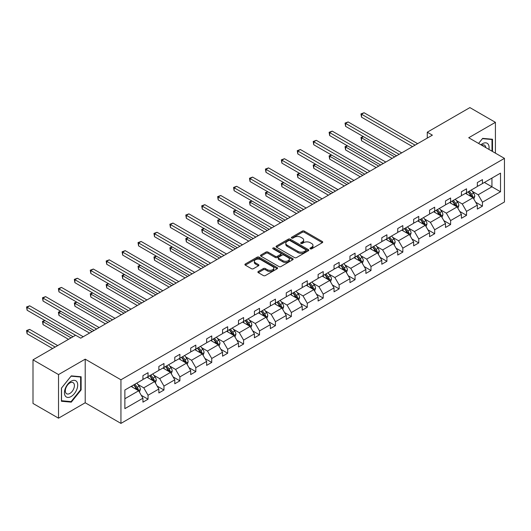 <?xml version="1.0" encoding="UTF-8"?>
<svg xmlns="http://www.w3.org/2000/svg" width="531" height="531" viewBox="0 0 531 531"><rect width="100%" height="100%" fill="white"/><g stroke="black" fill="none" stroke-linecap="round" stroke-linejoin="round"><path stroke-width="0.8" d="M310.277 248.827A0.989 0.571 0 0 0 311.677 248.827L322.324 242.68A1.414 0.816 0 0 0 322.735 242.096A1.414 0.816 0 0 0 322.324 241.519L304.29 231.104A1.414 0.816 0 0 0 302.285 231.104L291.638 237.251A0.989 0.571 0 0 0 291.346 237.656A0.989 0.571 0 0 0 291.638 238.067A0.989 0.571 0 0 0 293.039 238.067L294.42 237.271A4.533 2.615 0 0 1 300.831 237.271L302.331 238.134A4.533 2.615 0 0 1 303.659 239.985A4.533 2.615 0 0 1 302.331 241.837L300.958 242.634A0.989 0.571 0 0 0 300.665 243.039A0.989 0.571 0 0 0 300.958 243.444A0.989 0.571 0 0 0 302.358 243.444L303.739 242.647A4.533 2.615 0 0 1 310.15 242.647L311.651 243.517A4.533 2.615 0 0 1 312.978 245.368A4.533 2.615 0 0 1 311.651 247.22L310.277 248.017A0.989 0.571 0 0 0 309.985 248.422A0.989 0.571 0 0 0 310.277 248.827L310.277 248.017M258.298 271.487A1.414 0.816 0 0 0 257.88 272.064A1.414 0.816 0 0 0 258.298 272.642L263.356 275.562A1.414 0.816 0 0 0 265.361 275.562L277.182 268.739A1.414 0.816 0 0 0 277.6 268.162A1.414 0.816 0 0 0 277.182 267.584L259.148 257.17A1.414 0.816 0 0 0 257.143 257.17L245.322 263.993A1.414 0.816 0 0 0 244.91 264.571A1.414 0.816 0 0 0 245.322 265.148L251.435 268.679A1.414 0.816 0 0 0 253.44 268.679L258.497 265.759A1.414 0.816 0 0 0 258.916 265.181A1.414 0.816 0 0 0 258.497 264.604L255.464 262.852A3.79 2.19 0 0 1 254.356 261.305A3.79 2.19 0 0 1 256.699 259.281A3.79 2.19 0 0 1 260.827 259.759L272.702 266.615A3.79 2.19 0 0 1 273.81 268.162A3.79 2.19 0 0 1 271.474 270.179A3.79 2.19 0 0 1 267.339 269.708L265.361 268.567A1.414 0.816 0 0 0 263.356 268.567L258.298 271.487L258.298 272.642M85.212 359.162L58.523 374.574L33.002 359.839L33.002 403.454L58.523 418.182L85.212 402.77L120.942 423.399L120.942 379.791L85.212 359.162L85.212 402.77M495.416 153.154L495.416 122.336L468.72 137.741L504.45 158.371L120.942 379.791M495.416 122.336L469.895 107.601L427.276 132.206L427.276 138.1M33.002 359.839L75.621 335.234L80.725 338.181L432.38 135.153L427.276 132.206M294.519 257.575A1.414 0.816 0 0 0 296.524 257.575L308.345 250.745A1.414 0.816 0 0 0 308.763 250.167A1.414 0.816 0 0 0 308.345 249.59L290.311 239.176A1.414 0.816 0 0 0 288.306 239.176L276.485 246.006A1.414 0.816 0 0 0 276.067 246.583A1.414 0.816 0 0 0 276.485 247.161L294.519 257.575M273.425 249.039A0.989 0.571 0 0 1 274.427 249.178L274.427 247.997L292.767 258.584A1.414 0.816 0 0 1 293.178 259.161A1.414 0.816 0 0 1 292.767 259.745L280.939 266.569A1.414 0.816 0 0 1 278.941 266.569L260.9 256.154L260.9 254.999A1.414 0.816 0 0 0 260.489 255.577A1.414 0.816 0 0 0 260.9 256.154M260.9 254.999L265.965 252.079A1.414 0.816 0 0 1 267.969 252.079L275.284 256.3A1.414 0.816 0 0 0 277.288 256.3L280.64 254.362A1.414 0.816 0 0 0 281.058 253.785A1.414 0.816 0 0 0 280.64 253.207L273.027 248.807A0.989 0.571 0 0 1 272.735 248.402A0.989 0.571 0 0 1 273.346 247.877A0.989 0.571 0 0 1 274.427 247.997M58.523 374.574L58.523 418.182M124.871 390.013L142.939 379.585L142.939 375.636L148.043 372.689L148.043 376.638L158.862 370.386L158.862 366.436L163.966 363.496L163.966 367.439L174.785 361.193L174.785 357.244L179.89 354.296L179.89 358.246L190.715 352L190.715 348.051L195.82 345.104L195.82 349.053L206.639 342.807L206.639 338.858L211.743 335.911L211.743 339.86L222.562 333.614L222.562 329.665L227.666 326.718L227.666 330.667L238.485 324.421L238.485 320.472L243.59 317.525L243.59 321.474L254.409 315.228L254.409 311.279L259.513 308.332L259.513 312.281L270.332 306.035L270.332 302.086L275.436 299.139L275.436 303.088L286.255 296.836L286.255 292.886L291.36 289.946L291.36 293.889L302.179 287.643L302.179 283.693L307.283 280.746L307.283 284.696L318.109 278.45L318.109 274.5L323.213 271.553L323.213 275.503L334.032 269.257L334.032 265.308L339.136 262.36L339.136 266.31L349.956 260.064L349.956 256.115L355.06 253.168L355.06 257.117L365.879 250.871L365.879 246.922L370.983 243.975L370.983 247.924L381.802 241.678L381.802 237.729L386.907 234.782L386.907 238.731L397.726 232.485L397.726 228.536L402.83 225.589L402.83 229.538L413.649 223.285L413.649 219.336L418.753 216.396L418.753 220.338L429.572 214.093L429.572 210.143L434.677 207.196L434.677 211.146L445.502 204.9L445.502 200.95L450.607 198.003L450.607 201.953L461.426 195.707L461.426 191.757L466.53 188.81L466.53 192.76L477.349 186.514L477.349 182.564L482.453 179.617L482.453 183.567L500.521 173.133L500.521 191.757L482.453 202.192L482.453 206.141L477.349 209.088L477.349 205.139L466.53 211.384L466.53 215.334L461.426 218.281L461.426 214.332L450.607 220.577L450.607 224.527L445.502 227.474L445.502 223.524L434.677 229.77L434.677 233.72L429.572 236.667L429.572 232.717L418.753 238.963L418.753 242.913L413.649 245.86L413.649 241.91L402.83 248.156L402.83 252.106L397.726 255.053L397.726 251.103L386.907 257.349L386.907 261.298L381.802 264.246L381.802 260.296L370.983 266.549L370.983 270.498L365.879 273.438L365.879 269.496L355.06 275.742L355.06 279.691L349.956 282.638L349.956 278.689L339.136 284.935L339.136 288.884L334.032 291.831L334.032 287.882L323.213 294.128L323.213 298.077L318.109 301.024L318.109 297.075L307.283 303.32L307.283 307.27L302.179 310.217L302.179 306.268L291.36 312.513L291.36 316.463L286.255 319.41L286.255 315.46L275.436 321.706L275.436 325.656L270.332 328.603L270.332 324.653L259.513 330.899L259.513 334.849L254.409 337.796L254.409 333.846L243.59 340.099L243.59 344.048L238.485 346.989L238.485 343.046L227.666 349.292L227.666 353.241L222.562 356.188L222.562 352.239L211.743 358.485L211.743 362.434L206.639 365.381L206.639 361.432L195.82 367.678L195.82 371.627L190.715 374.574L190.715 370.625L179.89 376.871L179.89 380.82L174.785 383.767L174.785 379.818L163.966 386.064L163.966 390.013L158.862 392.96L158.862 389.011L148.043 395.256L148.043 399.206L142.939 402.153L142.939 398.204L124.871 408.638L124.871 390.013M120.942 423.399L504.45 201.986L504.45 158.371M147.021 377.222L154.574 381.583L143.755 387.836L137.848 384.424M143.755 387.836L148.043 395.256M154.574 381.583L158.862 389.011M142.939 378.636L143.755 379.107L148.043 376.638M162.944 368.029L170.504 372.39L159.678 378.636L153.771 375.231M159.678 378.636L163.966 386.064M170.504 372.39L174.785 379.818M158.862 369.443L159.678 369.915L163.966 367.439M178.874 358.837L186.427 363.197L175.602 369.443L169.694 366.032M175.602 369.443L179.89 376.871M186.427 363.197L190.715 370.625M174.785 360.25L175.602 360.722L179.89 358.246M194.797 349.644L202.351 354.004L191.532 360.25L185.618 356.839M191.532 360.25L195.82 367.678M202.351 354.004L206.639 361.432M190.715 351.057L191.532 351.529L195.82 349.053M210.721 340.451L218.274 344.811L207.455 351.057L201.548 347.646M207.455 351.057L211.743 358.485M218.274 344.811L222.562 352.239M206.639 341.864L207.455 342.336L211.743 339.86M226.644 331.258L234.198 335.619L223.378 341.864L217.471 338.453M223.378 341.864L227.666 349.292M234.198 335.619L238.485 343.046M222.562 332.671L223.378 333.143L227.666 330.667M242.567 322.065L250.121 326.426L239.302 332.671L233.394 329.26M239.302 332.671L243.59 340.099M250.121 326.426L254.409 333.846M238.485 323.479L239.302 323.95L243.59 321.474M258.491 312.865L266.044 317.233L255.225 323.479L249.318 320.067M255.225 323.479L259.513 330.899M266.044 317.233L270.332 324.653M254.409 314.286L255.225 314.757L259.513 312.281M274.414 303.672L281.968 308.033L271.149 314.286L265.241 310.874M271.149 314.286L275.436 321.706M281.968 308.033L286.255 315.46M270.332 305.086L271.149 305.557L275.436 303.088M290.338 294.479L297.898 298.84L287.072 305.086L281.164 301.681M287.072 305.086L291.36 312.513M297.898 298.84L302.179 306.268M286.255 295.893L287.072 296.364L291.36 293.889M306.268 285.286L313.821 289.647L302.995 295.893L297.088 292.481M302.995 295.893L307.283 303.32M313.821 289.647L318.109 297.075M302.179 286.7L302.995 287.171L307.283 284.696M322.191 276.093L329.744 280.454L318.925 286.7L313.011 283.288M318.925 286.7L323.213 294.128M329.744 280.454L334.032 287.882M318.109 277.507L318.925 277.978L323.213 275.503M338.114 266.901L345.668 271.261L334.849 277.507L328.941 274.096M334.849 277.507L339.136 284.935M345.668 271.261L349.956 278.689M334.032 268.314L334.849 268.786L339.136 266.31M354.038 257.708L361.591 262.068L350.772 268.314L344.865 264.903M350.772 268.314L355.06 275.742M361.591 262.068L365.879 269.496M349.956 259.121L350.772 259.593L355.06 257.117M369.961 248.515L377.514 252.875L366.695 259.121L360.788 255.71M366.695 259.121L370.983 266.549M377.514 252.875L381.802 260.296M365.879 249.928L366.695 250.4L370.983 247.924M385.884 239.315L393.438 243.683L382.619 249.928L376.711 246.517M382.619 249.928L386.907 257.349M393.438 243.683L397.726 251.103M381.802 240.735L382.619 241.207L386.907 238.731M401.808 230.122L409.361 234.483L398.542 240.735L392.635 237.324M398.542 240.735L402.83 248.156M409.361 234.483L413.649 241.91M397.726 231.536L398.542 232.007L402.83 229.538M417.731 220.929L425.291 225.29L414.465 231.536L408.558 228.131M414.465 231.536L418.753 238.963M425.291 225.29L429.572 232.717M413.649 222.343L414.465 222.814L418.753 220.338M433.661 211.736L441.215 216.097L430.395 222.343L424.481 218.931M430.395 222.343L434.677 229.77M441.215 216.097L445.502 223.524M429.572 213.15L430.395 213.621L434.677 211.146M449.584 202.543L457.138 206.904L446.319 213.15L440.411 209.738M446.319 213.15L450.607 220.577M457.138 206.904L461.426 214.332M445.502 203.957L446.319 204.428L450.607 201.953M465.508 193.35L473.061 197.711L462.242 203.957L456.335 200.545M462.242 203.957L466.53 211.384M473.061 197.711L477.349 205.139M461.426 194.764L462.242 195.235L466.53 192.76M484.391 182.445L491.945 186.806L478.165 194.764L472.258 191.352M478.165 194.764L482.453 202.192M500.521 191.757L491.945 186.806L491.945 178.084L500.521 173.133M477.349 185.571L478.165 186.042L482.453 183.567M124.871 398.735L138.651 390.783L131.097 386.415M138.651 390.783L142.939 398.204M475.663 202.218L482.453 206.141M459.74 211.411L466.53 215.334M443.816 220.604L450.607 224.527M427.893 229.804L434.677 233.72M411.97 238.996L418.753 242.913M396.04 248.189L402.83 252.106M380.116 257.382L386.907 261.298M364.193 266.575L370.983 270.498M348.27 275.768L355.06 279.691M332.346 284.961L339.136 288.884M316.423 294.154L323.213 298.077M300.5 303.354L307.283 307.27M284.576 312.547L291.36 316.463M268.646 321.74L275.436 325.656M252.723 330.932L259.513 334.849M236.799 340.125L243.59 344.048M220.876 349.318L227.666 353.241M204.953 358.511L211.743 362.434M189.029 367.704L195.82 371.627M173.106 376.904L179.89 380.82M157.183 386.097L163.966 390.013M141.253 395.29L148.043 399.206M492.509 151.474L492.509 139.255L482.659 138.372L478.584 143.436L482.453 138.664L491.998 139.514L491.998 151.182M81.13 389.893L81.13 376.758L71.28 375.875L61.43 388.134L61.43 401.263L71.28 402.146L81.13 389.893L80.619 389.595M310.668 248.966L311.651 248.395A4.533 2.615 0 0 0 312.978 246.543L312.978 245.368M303.659 239.985L303.659 241.167A4.533 2.615 0 0 1 302.331 243.019L301.356 243.583M322.304 242.687L304.29 232.286A1.414 0.816 0 0 0 302.285 232.286L292.037 238.207M308.325 250.758L290.311 240.357A1.414 0.816 0 0 0 288.306 240.357L276.505 247.174M305.843 250.572A0.989 0.571 0 0 0 306.135 250.167A0.989 0.571 0 0 0 305.843 249.762L290.012 240.623A0.989 0.571 0 0 0 288.605 240.623L287.152 241.466A4.533 2.615 0 0 0 285.824 243.311A4.533 2.615 0 0 0 287.152 245.163L297.977 251.415A4.533 2.615 0 0 0 304.389 251.415L305.843 250.572L305.843 251.754A0.989 0.571 0 0 0 306.135 251.349L306.135 250.167M285.824 243.311L285.824 244.492A4.533 2.615 0 0 0 287.152 246.344L287.152 245.163M305.843 251.754L304.389 252.59A4.533 2.615 0 0 1 297.977 252.59L287.152 246.344M260.92 256.168L265.965 253.254L265.965 252.079M281.058 253.785L281.058 254.96A1.414 0.816 0 0 1 280.64 255.544L277.288 257.482A1.414 0.816 0 0 1 275.284 257.482L267.969 253.254A1.414 0.816 0 0 0 265.965 253.254M274.427 249.178L292.747 259.752M282.87 260.681A3.79 2.19 0 0 0 286.999 261.159A3.79 2.19 0 0 0 289.342 259.135A3.79 2.19 0 0 0 288.233 257.588L284.045 255.172A1.414 0.816 0 0 0 282.047 255.172L278.689 257.11A1.414 0.816 0 0 0 278.271 257.688A1.414 0.816 0 0 0 278.689 258.265L282.87 260.681L282.87 261.863A3.79 2.19 0 0 0 286.999 262.334A3.79 2.19 0 0 0 289.342 260.316L289.342 259.135M278.271 257.688L278.271 258.869A1.414 0.816 0 0 0 278.689 259.447L278.689 258.265M282.87 261.863L278.689 259.447M273.81 268.162L273.81 269.336A3.79 2.19 0 0 1 271.474 271.361A3.79 2.19 0 0 1 267.339 270.883L265.361 269.741A1.414 0.816 0 0 0 263.356 269.741L258.318 272.655M254.356 261.305L254.356 262.48A3.79 2.19 0 0 0 255.464 264.033L255.464 262.852M258.478 265.772L255.464 264.033M277.182 267.584L277.182 268.739L259.148 258.345A1.414 0.816 0 0 0 257.143 258.345L245.342 265.161M70.238 401.542L71.28 402.146M473.838 199.052L474.774 196.344A3.823 2.21 -120 0 0 473.552 193.085L471.262 190.025M467.154 194.3L466.158 192.972M363.463 136.673L361.518 137.794L361.518 140.742L392.11 158.404M472.497 197.386L472.709 196.503A3.823 2.21 -120 0 0 471.614 194.207L469.324 191.147M468.362 191.698L470.884 195.069A1.951 1.128 60 0 1 471.243 195.66L472.709 196.503M468.096 191.85L470.393 194.91A3.823 2.21 60 0 1 471.342 196.722M361.518 140.742L360.961 137.469L394.666 156.93M360.961 137.469L363.237 136.54M415.083 145.142L361.518 114.218L364.074 112.745L417.632 143.669M412.527 146.616L361.518 117.165L361.518 114.218L360.961 113.893L364.074 112.745M361.518 117.165L360.961 113.893M457.914 208.252L458.85 205.537A3.823 2.21 -120 0 0 457.629 202.278L455.339 199.218M451.231 203.492L450.235 202.165M347.533 145.866L345.595 146.987L345.595 149.934L376.187 167.597M456.574 206.579L456.786 205.703A3.823 2.21 -120 0 0 455.691 203.4L453.401 200.34M452.439 200.891L454.961 204.262A1.951 1.128 60 0 1 455.319 204.853L456.786 205.703M452.173 201.05L454.463 204.11A3.823 2.21 60 0 1 455.419 205.915M345.595 149.934L345.037 146.662L378.742 166.123M345.037 146.662L347.314 145.74M441.991 217.445L442.927 214.73A3.823 2.21 -120 0 0 441.706 211.471L439.416 208.411M435.307 212.685L434.312 211.358M331.609 155.059L329.671 156.18L329.671 159.127L360.264 176.79M440.65 215.772L440.863 214.896A3.823 2.21 -120 0 0 439.768 212.592L437.478 209.533M436.515 210.09L439.037 213.455A1.951 1.128 60 0 1 439.396 214.046L440.863 214.896M436.25 210.243L438.54 213.303A3.823 2.21 60 0 1 439.495 215.108M329.671 159.127L329.107 155.855L362.819 175.316M329.107 155.855L331.384 154.933M399.159 154.335L345.595 123.411L348.15 121.938L401.708 152.862M396.604 155.809L345.595 126.358L345.595 123.411L345.037 123.086L348.15 121.938M345.595 126.358L345.037 123.086M383.229 163.528L329.671 132.604L332.227 131.13L385.785 162.055M380.681 165.002L329.671 135.551L329.671 132.604L329.107 132.279L332.227 131.13M329.671 135.551L329.107 132.279M488.912 149.403A9.385 5.416 120 0 0 480.94 144.797M485.765 147.585A6.425 3.71 120 0 0 484.458 145.129A6.425 3.71 120 0 0 481.67 145.222M491.361 139.149L491.998 139.514M76.822 389.409A9.385 5.416 120 0 0 74.393 380.342A9.385 5.416 120 0 0 65.333 388.38A9.385 5.416 120 0 0 67.762 397.447A9.385 5.416 120 0 0 76.822 389.409M73.802 388.546A6.425 3.71 120 0 0 73.079 382.632A6.425 3.71 120 0 0 65.937 387.842A6.425 3.71 120 0 0 66.654 393.756A6.425 3.71 120 0 0 73.802 388.546M61.53 400.766L61.53 388.042L71.074 376.167L80.619 377.023L80.619 389.747L71.074 401.622L61.43 400.706M79.989 376.658L80.619 377.023M426.061 226.637L427.004 223.923A3.823 2.21 -120 0 0 425.782 220.67L423.492 217.61M419.377 221.878L418.388 220.557M315.686 164.252L313.748 165.373L313.748 168.32L344.34 185.983M424.72 224.965L424.939 224.089A3.823 2.21 -120 0 0 423.844 221.785L421.548 218.726M420.592 219.283L423.114 222.648A1.951 1.128 60 0 1 423.466 223.239L424.939 224.089M420.326 219.436L422.616 222.496A3.823 2.21 60 0 1 423.572 224.301M313.748 168.32L313.184 165.048L346.889 184.509M313.184 165.048L315.46 164.125M367.306 172.721L313.748 141.797L316.297 140.323L369.861 171.247M364.757 174.195L313.748 144.744L313.748 141.797L313.184 141.478L316.297 140.323M313.748 144.744L313.184 141.478M410.138 235.83L411.08 233.116A3.823 2.21 -120 0 0 409.859 229.863L407.569 226.803M403.454 231.078L402.465 229.75M299.763 173.445L297.825 174.566L297.825 177.513L328.417 195.176M408.797 234.158L409.016 233.282A3.823 2.21 -120 0 0 407.921 230.978L405.624 227.918M404.668 228.476L407.191 231.841A1.951 1.128 60 0 1 407.542 232.432L409.016 233.282M404.403 228.629L406.693 231.689A3.823 2.21 60 0 1 407.649 233.494M297.825 177.513L297.26 174.241L330.966 193.702M297.26 174.241L299.537 173.318M351.383 181.914L297.825 150.996L300.373 149.523L353.938 180.44M348.834 183.387L297.825 153.937L297.825 150.996L297.26 150.671L300.373 149.523M297.825 153.937L297.26 150.671M394.214 245.023L395.157 242.315A3.823 2.21 -120 0 0 393.936 239.056L391.639 235.996M387.53 240.271L386.535 238.943M283.839 182.644L281.901 183.759L281.901 186.706L312.493 204.369M392.874 243.351L393.086 242.475A3.823 2.21 -120 0 0 391.991 240.171L389.701 237.118M388.745 237.669L391.267 241.034A1.951 1.128 60 0 1 391.619 241.625L393.086 242.475M388.48 237.822L390.77 240.882A3.823 2.21 60 0 1 391.725 242.687M281.901 186.706L281.337 183.434L315.042 202.895M281.337 183.434L283.614 182.511M335.459 191.107L281.901 160.189L284.45 158.716L338.008 189.633M332.91 192.58L281.901 163.136L281.901 160.189L281.337 159.864L284.45 158.716M281.901 163.136L281.337 159.864M378.291 254.216L379.227 251.508A3.823 2.21 -120 0 0 378.012 248.249L375.716 245.189M371.607 249.464L370.611 248.136M267.916 191.837L265.978 192.952L265.978 195.899L296.57 213.562M376.95 252.55L377.163 251.667A3.823 2.21 -120 0 0 376.067 249.371L373.778 246.311M372.822 246.862L375.344 250.227A1.951 1.128 60 0 1 375.696 250.818L377.163 251.667M372.556 247.015L374.846 250.074A3.823 2.21 60 0 1 375.795 251.88M265.978 195.899L265.414 192.634L299.119 212.088M265.414 192.634L267.69 191.704M319.536 200.306L265.978 169.382L268.527 167.909L322.085 198.833M316.98 201.78L265.978 172.329L265.978 169.382L265.414 169.057L268.527 167.909M265.978 172.329L265.414 169.057M362.368 263.409L363.304 260.701A3.823 2.21 -120 0 0 362.082 257.442L359.792 254.382M355.684 258.657L354.688 257.329M251.993 201.03L250.048 202.152L250.048 205.092L280.64 222.755M361.027 261.743L361.239 260.86A3.823 2.21 -120 0 0 360.144 258.564L357.854 255.504M356.898 256.055L359.421 259.42A1.951 1.128 60 0 1 359.772 260.017L361.239 260.86M356.626 256.207L358.923 259.267A3.823 2.21 60 0 1 359.872 261.073M250.048 205.092L249.49 201.826L283.196 221.288M249.49 201.826L251.767 200.897M303.613 209.499L250.048 178.575L252.603 177.102L306.161 208.026M301.057 210.973L250.048 181.522L250.048 178.575L249.49 178.25L252.603 177.102M250.048 181.522L249.49 178.25M346.444 272.602L347.38 269.894A3.823 2.21 -120 0 0 346.159 266.635L343.869 263.575M339.76 267.85L338.765 266.522M236.063 210.223L234.125 211.345L234.125 214.292L264.717 231.954M345.104 270.936L345.316 270.053A3.823 2.21 -120 0 0 344.221 267.757L341.931 264.697M340.968 265.248L343.491 268.62A1.951 1.128 60 0 1 343.849 269.21L345.316 270.053M340.703 265.4L342.999 268.46A3.823 2.21 60 0 1 343.949 270.272M234.125 214.292L233.567 211.019L267.272 230.481M233.567 211.019L235.844 210.09M287.689 218.692L234.125 187.768L236.68 186.295L290.238 217.219M285.134 220.166L234.125 190.715L234.125 187.768L233.567 187.443L236.68 186.295M234.125 190.715L233.567 187.443M330.521 281.802L331.457 279.087A3.823 2.21 -120 0 0 330.236 275.828L327.946 272.768M323.837 277.043L322.841 275.715M220.139 219.416L218.201 220.538L218.201 223.485L248.793 241.147M329.18 280.129L329.393 279.253A3.823 2.21 -120 0 0 328.297 276.95L326.007 273.89M325.045 274.441L327.567 277.813A1.951 1.128 60 0 1 327.926 278.403L329.393 279.253M324.78 274.6L327.069 277.653A3.823 2.21 60 0 1 328.025 279.465M218.201 223.485L217.644 220.212L251.349 239.673M217.644 220.212L219.92 219.29M314.598 290.995L315.533 288.28A3.823 2.21 -120 0 0 314.312 285.021L312.022 281.961M307.914 286.236L306.918 284.908M204.216 228.609L202.278 229.731L202.278 232.678L232.87 250.34M313.257 289.322L313.469 288.446A3.823 2.21 -120 0 0 312.374 286.143L310.084 283.083M309.122 283.64L311.644 287.005A1.951 1.128 60 0 1 312.002 287.596L313.469 288.446M308.856 283.793L311.146 286.853A3.823 2.21 60 0 1 312.102 288.658M202.278 232.678L201.714 229.405L235.425 248.866M201.714 229.405L203.99 228.483M298.668 300.188L299.61 297.473A3.823 2.21 -120 0 0 298.389 294.214L296.099 291.161M291.984 295.428L290.995 294.108M188.293 237.802L186.354 238.923L186.354 241.87L216.947 259.533M297.327 298.515L297.546 297.639A3.823 2.21 -120 0 0 296.451 295.336L294.154 292.276M293.198 292.833L295.721 296.198A1.951 1.128 60 0 1 296.072 296.789L297.546 297.639M292.933 292.986L295.223 296.046A3.823 2.21 60 0 1 296.179 297.851M186.354 241.87L185.79 238.598L219.495 258.059M185.79 238.598L188.067 237.676M282.744 309.381L283.687 306.666A3.823 2.21 -120 0 0 282.465 303.413L280.176 300.354M276.06 304.628L275.071 303.301M172.369 246.995L170.431 248.116L170.431 251.063L201.023 268.726M281.403 307.708L281.622 306.832A3.823 2.21 -120 0 0 280.527 304.529L278.231 301.469M277.275 302.026L279.797 305.391A1.951 1.128 60 0 1 280.149 305.982L281.622 306.832M277.009 302.179L279.299 305.239A3.823 2.21 60 0 1 280.255 307.044M170.431 251.063L169.867 247.791L203.572 267.252M169.867 247.791L172.144 246.869M266.821 318.573L267.763 315.865A3.823 2.21 -120 0 0 266.542 312.606L264.246 309.546M260.137 313.821L259.141 312.493M156.446 256.194L154.508 257.309L154.508 260.256L185.1 277.919M265.48 316.901L265.692 316.025A3.823 2.21 -120 0 0 264.597 313.721L262.307 310.668M261.352 311.219L263.874 314.584A1.951 1.128 60 0 1 264.226 315.175L265.692 316.025M261.086 311.372L263.376 314.432A3.823 2.21 60 0 1 264.332 316.237M154.508 260.256L153.944 256.984L187.649 276.445M153.944 256.984L156.22 256.061M250.897 327.766L251.833 325.058A3.823 2.21 -120 0 0 250.619 321.799L248.322 318.739M244.214 323.014L243.218 321.686M140.523 265.387L138.578 266.502L138.578 269.449L169.177 287.112M249.557 326.1L249.769 325.218A3.823 2.21 -120 0 0 248.674 322.921L246.384 319.861M245.428 320.412L247.95 323.777A1.951 1.128 60 0 1 248.302 324.368L249.769 325.218M245.156 320.565L247.453 323.625A3.823 2.21 60 0 1 248.402 325.43M138.578 269.449L138.02 266.184L171.725 285.638M138.02 266.184L140.297 265.254M234.974 336.959L235.91 334.251A3.823 2.21 -120 0 0 234.689 330.992L232.399 327.932M228.29 332.207L227.295 330.879M124.599 274.58L122.654 275.702L122.654 278.642L153.247 296.305M233.633 335.293L233.846 334.411A3.823 2.21 -120 0 0 232.751 332.114L230.461 329.054M229.505 329.605L232.027 332.97A1.951 1.128 60 0 1 232.379 333.568L233.846 334.411M229.233 329.758L231.529 332.818A3.823 2.21 60 0 1 232.478 334.623M122.654 278.642L122.097 275.377L155.802 294.838M122.097 275.377L124.373 274.447M219.051 346.152L219.987 343.444A3.823 2.21 -120 0 0 218.765 340.185L216.475 337.125M212.367 341.4L211.371 340.072M108.669 283.773L106.731 284.895L106.731 287.842L137.323 305.504M217.71 344.486L217.922 343.603A3.823 2.21 -120 0 0 216.827 341.307L214.537 338.247M213.575 338.798L216.097 342.17A1.951 1.128 60 0 1 216.456 342.76L217.922 343.603M213.309 338.951L215.606 342.01A3.823 2.21 60 0 1 216.555 343.822M106.731 287.842L106.173 284.57L139.879 304.031M106.173 284.57L108.45 283.64M203.127 355.345L204.063 352.637A3.823 2.21 -120 0 0 202.842 349.378L200.552 346.318M196.443 350.593L195.448 349.265M92.746 292.966L90.808 294.088L90.808 297.035L121.4 314.697M201.787 353.679L201.999 352.803A3.823 2.21 -120 0 0 200.904 350.5L198.614 347.44M197.651 347.991L200.174 351.363A1.951 1.128 60 0 1 200.532 351.953L201.999 352.803M197.386 348.15L199.676 351.203A3.823 2.21 60 0 1 200.632 353.015M90.808 297.035L90.25 293.762L123.955 313.224M90.25 293.762L92.527 292.84M187.204 364.545L188.14 361.83A3.823 2.21 -120 0 0 186.919 358.571L184.629 355.511M180.513 359.786L179.524 358.458M76.822 302.159L74.884 303.281L74.884 306.228L105.477 323.89M185.863 362.872L186.076 361.996A3.823 2.21 -120 0 0 184.98 359.693L182.691 356.633M181.728 357.19L184.25 360.556A1.951 1.128 60 0 1 184.602 361.146L186.076 361.996M181.463 357.343L183.753 360.403A3.823 2.21 60 0 1 184.708 362.208M74.884 306.228L74.32 302.955L108.025 322.417M74.32 302.955L76.597 302.033M271.759 227.885L218.201 196.961L220.757 195.488L274.315 226.412M269.21 229.359L218.201 199.908L218.201 196.961L217.644 196.636L220.757 195.488M218.201 199.908L217.644 196.636M255.836 237.078L202.278 206.154L204.827 204.681L258.391 235.605M253.287 238.552L202.278 209.101L202.278 206.154L201.714 205.829L204.827 204.681M202.278 209.101L201.714 205.829M239.912 246.271L186.354 215.347L188.903 213.874L242.468 244.798M237.364 247.745L186.354 218.294L186.354 215.347L185.79 215.028L188.903 213.874M186.354 218.294L185.79 215.028M223.989 255.464L170.431 224.547L172.98 223.073L226.545 253.991M221.44 256.938L170.431 227.487L170.431 224.547L169.867 224.221L172.98 223.073M170.431 227.487L169.867 224.221M208.066 264.657L154.508 233.74L157.057 232.266L210.615 263.184M205.51 266.131L154.508 236.687L154.508 233.74L153.944 233.414L157.057 232.266M154.508 236.687L153.944 233.414M192.142 273.857L138.578 242.932L141.133 241.459L194.691 272.383M189.587 275.33L138.578 245.88L138.578 242.932L138.02 242.607L141.133 241.459M138.578 245.88L138.02 242.607M176.219 283.05L122.654 252.125L125.21 250.652L178.768 281.576M173.664 284.523L122.654 255.072L122.654 252.125L122.097 251.8L125.21 250.652M122.654 255.072L122.097 251.8M160.296 292.242L106.731 261.318L109.286 259.845L162.844 290.769M157.74 293.716L106.731 264.265L106.731 261.318L106.173 260.993L109.286 259.845M106.731 264.265L106.173 260.993M144.366 301.435L90.808 270.511L93.363 269.038L146.921 299.962M141.817 302.909L90.808 273.458L90.808 270.511L90.25 270.186L93.363 269.038M90.808 273.458L90.25 270.186M128.442 310.628L74.884 279.704L77.433 278.231L130.998 309.155M125.893 312.102L74.884 282.651L74.884 279.704L74.32 279.379L77.433 278.231M74.884 282.651L74.32 279.379M171.274 373.738L172.217 371.023A3.823 2.21 -120 0 0 170.995 367.764L168.705 364.711M164.59 368.979L163.601 367.658M60.899 311.352L58.961 312.474L58.961 315.421L89.553 333.083M169.933 372.065L170.152 371.189A3.823 2.21 -120 0 0 169.057 368.886L166.761 365.826M165.805 366.383L168.327 369.749A1.951 1.128 60 0 1 168.679 370.339L170.152 371.189M165.539 366.536L167.829 369.596A3.823 2.21 60 0 1 168.785 371.401M58.961 315.421L58.397 312.148L92.102 331.609M58.397 312.148L60.673 311.226M112.519 319.821L58.961 288.897L61.51 287.424L115.074 318.348M109.97 321.295L58.961 291.844L58.961 288.897L58.397 288.579L61.51 287.424M58.961 291.844L58.397 288.579M155.351 382.931L156.293 380.216A3.823 2.21 -120 0 0 155.072 376.964L152.775 373.904M148.667 378.178L147.678 376.851M44.976 320.545L43.038 321.667L43.038 324.614L68.526 339.329M154.01 381.258L154.229 380.382A3.823 2.21 -120 0 0 153.134 378.079L150.837 375.019M149.881 375.576L152.404 378.942A1.951 1.128 60 0 1 152.755 379.532L154.229 380.382M149.616 375.729L151.906 378.789A3.823 2.21 60 0 1 152.862 380.594M43.038 324.614L42.473 321.341L71.074 337.855M42.473 321.341L44.75 320.419M96.596 329.014L43.038 298.097L45.586 296.623L99.151 327.541M94.047 330.488L43.038 301.037L43.038 298.097L42.473 297.772L45.586 296.623M43.038 301.037L42.473 297.772M139.427 392.124L140.37 389.415A3.823 2.21 -120 0 0 139.149 386.156L136.852 383.097M132.743 387.371L131.748 386.044M57.706 345.575L29.663 329.386L27.114 330.859L27.114 333.807L52.602 348.522M138.087 390.451L138.299 389.575A3.823 2.21 -120 0 0 137.204 387.272L134.914 384.218M133.958 384.769L136.48 388.134A1.951 1.128 60 0 1 136.832 388.725L138.299 389.575M133.693 384.922L135.982 387.982A3.823 2.21 60 0 1 136.932 389.787M27.114 333.807L26.55 330.534L55.151 347.048M26.55 330.534L29.663 329.386M75.568 335.26L27.114 307.29L29.663 305.816L83.221 336.734M73.019 336.734L27.114 310.237L27.114 307.29L26.55 306.964L29.663 305.816M27.114 310.237L26.55 306.964M311.651 248.395L311.651 247.22M300.958 243.444L300.958 242.634M302.331 243.019L302.331 241.837M291.638 238.067L291.638 237.251M302.285 232.286L302.285 231.104M304.29 232.286L304.29 231.104M322.324 242.68L322.324 241.519M276.485 247.161L276.485 246.006M288.306 240.357L288.306 239.176M290.311 240.357L290.311 239.176M308.345 250.745L308.345 249.59M297.977 252.59L297.977 251.415M304.389 252.59L304.389 251.415M267.969 253.254L267.969 252.079M275.284 257.482L275.284 256.3M277.288 257.482L277.288 256.3M280.64 255.544L280.64 254.362M292.767 259.745L292.767 258.584M263.356 269.741L263.356 268.567M265.361 269.741L265.361 268.567M267.339 270.883L267.339 269.708M258.497 265.759L258.497 264.604M245.322 265.148L245.322 263.993M257.143 258.345L257.143 257.17M259.148 258.345L259.148 257.17M472.782 197.552L474.747 196.417M471.614 194.207L473.552 193.085M469.304 195.541L470.393 194.91M456.859 206.745L458.824 205.61M455.691 203.4L457.629 202.278M453.381 204.734L454.463 204.11M440.936 215.938L442.9 214.803M439.768 212.592L441.706 211.471M437.451 213.927L438.54 213.303M425.012 225.131L426.977 223.996M423.844 221.785L425.782 220.67M421.528 223.12L422.616 222.496M409.089 234.324L411.054 233.195M407.921 230.978L409.859 229.863M405.604 232.319L406.693 231.689M393.166 243.523L395.13 242.388M391.991 240.171L393.936 239.056M389.681 241.512L390.77 240.882M377.242 252.716L379.207 251.581M376.067 249.371L378.012 248.249M373.758 250.705L374.846 250.074M361.319 261.909L363.284 260.774M360.144 258.564L362.082 257.442M357.834 259.898L358.923 259.267M345.389 271.102L347.354 269.967M344.221 267.757L346.159 266.635M341.911 269.091L342.999 268.46M329.466 280.295L331.43 279.16M328.297 276.95L330.236 275.828M325.988 278.284L327.069 277.653M313.542 289.488L315.507 288.353M312.374 286.143L314.312 285.021M310.058 287.477L311.146 286.853M297.619 298.681L299.584 297.546M296.451 295.336L298.389 294.214M294.134 296.67L295.223 296.046M281.695 307.874L283.66 306.745M280.527 304.529L282.465 303.413M278.211 305.863L279.299 305.239M265.772 317.073L267.737 315.938M264.597 313.721L266.542 312.606M262.287 315.062L263.376 314.432M249.849 326.266L251.813 325.131M248.674 322.921L250.619 321.799M246.364 324.255L247.453 323.625M233.925 335.459L235.89 334.324M232.751 332.114L234.689 330.992M230.441 333.448L231.529 332.818M217.995 344.652L219.96 343.517M216.827 341.307L218.765 340.185M214.517 342.641L215.606 342.01M202.072 353.845L204.037 352.71M200.904 350.5L202.842 349.378M198.587 351.834L199.676 351.203M186.149 363.038L188.113 361.903M184.98 359.693L186.919 358.571M182.664 361.027L183.753 360.403M170.225 372.231L172.19 371.096M169.057 368.886L170.995 367.764M166.741 370.22L167.829 369.596M154.302 381.424L156.267 380.296M153.134 378.079L155.072 376.964M150.817 379.413L151.906 378.789M138.379 390.624L140.343 389.488M137.204 387.272L139.149 386.156M134.894 388.612L135.982 387.982"/></g></svg>
